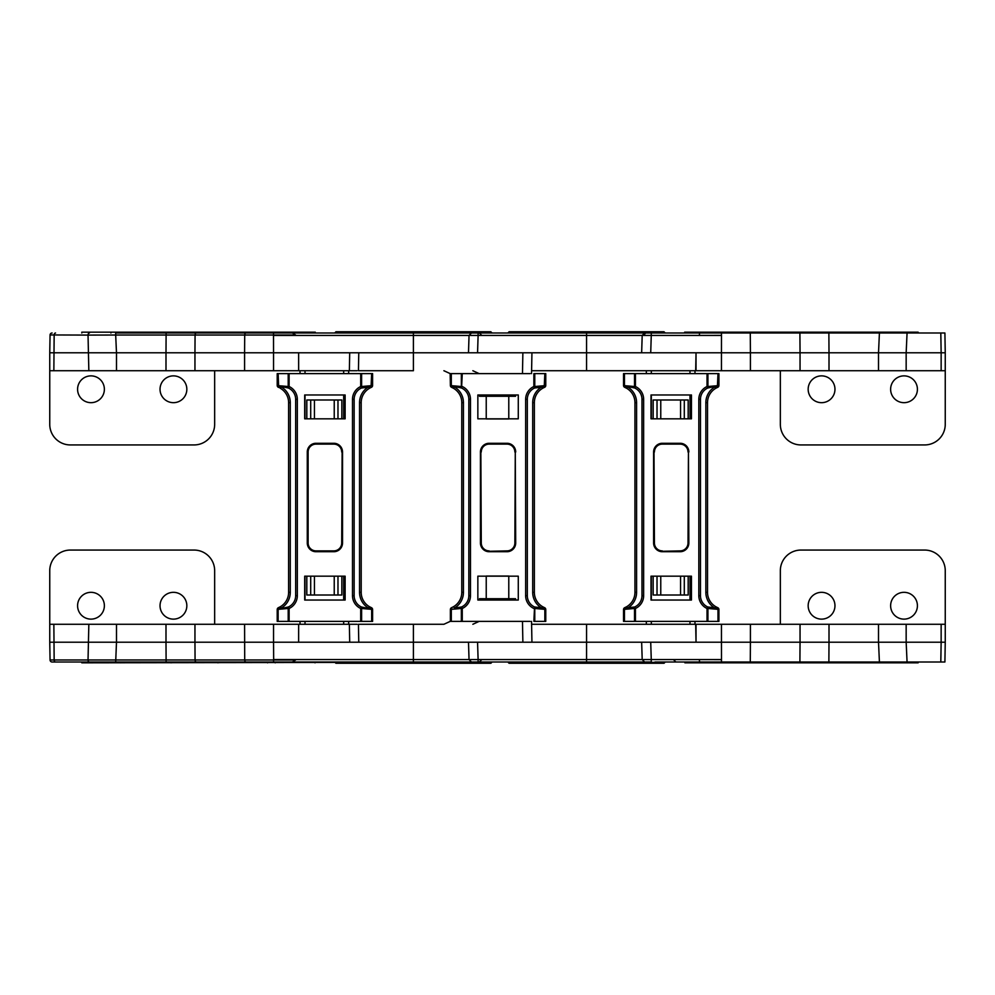 <?xml version="1.0" encoding="UTF-8"?>
<svg xmlns="http://www.w3.org/2000/svg" width="995" height="995" viewBox="0 0 995 995"><rect width="100%" height="100%" fill="white"/><g stroke="black" fill="none" stroke-linecap="round" stroke-linejoin="round"><path stroke-width="1.49" d="M664.884 333.002L664.063 331.758L509.042 331.758L508.221 333.002M641.651 352.79L642.198 335.39L644.673 333.002L472.501 333.002M586.553 333.002L651.265 333.002L645.655 333.002L643.554 335.427L651.265 335.427L650.718 352.79L586.553 352.79L586.553 333.002M478.11 333.002L413.398 333.002L478.11 333.002L478.11 335.427L470.399 335.427M530.173 373.61L522.474 373.61L522.872 352.79L586.553 352.79L586.553 370.725L531.591 370.725L613.355 370.725L559.75 370.725M522.474 373.61L450.163 373.61L450.374 385.451L450.374 373.61M479.466 394.965L479.466 396.284L515.547 396.284L515.547 394.965M522.872 352.79L413.398 352.79L413.398 370.725L358.436 370.725L413.398 370.725M450.163 373.61L443.894 370.725M508.781 396.284L508.781 418.957L486.232 418.957L486.232 396.284M834.967 389.281A13.395 13.395 0 0 0 821.559 375.874A13.395 13.395 0 0 0 808.164 389.281A13.395 13.395 0 0 0 821.559 402.676A13.395 13.395 0 0 0 834.967 389.281M917.415 389.281A13.395 13.395 0 0 0 904.02 375.874A13.395 13.395 0 0 0 890.625 389.281A13.395 13.395 0 0 0 904.02 402.676A13.395 13.395 0 0 0 917.415 389.281M940.81 333.002L944.902 333.002L945.25 352.79L941.146 352.79L940.81 333.002L907.067 333.002L906.159 352.79L878.51 352.79L879.418 333.002L828.872 333.002L829.009 352.79L800.042 352.79L799.905 333.002L750.28 333.002L750.417 352.79L721.45 352.79L721.475 333.002L651.265 333.002L651.265 335.427L721.338 335.427M721.475 333.002L750.28 333.002M799.905 333.002L828.872 333.002L799.905 333.002M879.418 333.002L907.067 333.002M684.659 333.002L684.659 332.168L684.908 333.002L699.572 333.002L699.348 335.414L721.487 335.39M657.023 418.82L657.023 399.99L660.767 399.99L660.767 418.82M680.555 418.82L680.555 399.99L684.299 399.99L684.299 418.82M680.555 399.99L660.767 399.99M657.023 399.99L653.143 399.99L653.143 418.82M688.179 418.82L688.179 399.99L684.299 399.99M694.983 370.725L694.983 373.61M689.983 418.82L689.983 394.965M689.983 373.61L689.983 370.725M651.327 418.82L651.327 394.965M651.327 373.61L651.327 370.725M646.34 370.725L646.34 373.61M780.341 370.725L780.341 424.318A20.609 20.609 0 0 0 800.95 444.939L924.641 444.939A20.609 20.609 0 0 0 945.25 424.318L945.25 370.725L586.553 370.725M696.027 370.725L696.027 352.79L650.718 352.79M695.692 370.725L696.027 352.79L721.45 352.79L721.45 370.725M750.417 370.725L750.417 352.79L800.042 352.79L800.042 370.725M829.009 370.725L829.009 352.79L878.51 352.79L878.51 370.725M941.146 370.725L941.146 352.79L906.159 352.79L906.159 370.725M715.194 335.402L699.348 335.414M945.25 370.725L945.25 352.79M684.908 332.168L918.136 332.168L918.136 333.002M724.733 332.168L724.733 333.002L724.758 332.168M491.729 333.002L490.908 331.758L335.887 331.758L335.066 333.002M52.038 333.002L52.126 333.002A2.065 2.065 0 0 0 50.061 335.029L49.75 352.79L116.49 352.79L115.681 335.029L295.614 335.029L292.356 333.002L115.681 333.002L115.681 335.029L88.033 335.091L88.841 370.725L298.649 370.725L298.637 352.79L273.55 352.79L273.513 333.002M469.043 335.427L413.398 335.427L413.398 333.002L291.97 333.002M315.278 333.002L315.278 332.168L275.192 332.168L275.192 333.002L267.58 333.002L267.58 332.168L81.801 332.168L81.801 333.002M217.955 332.168L217.955 333.002L171.065 333.002L171.065 332.168M279.806 335.402L273.513 335.39M357.081 370.725L349.369 370.725L349.705 352.79L413.398 352.79L413.398 335.427L273.662 335.427M349.369 370.725L298.649 370.725L298.637 352.79L349.705 352.79M305.017 418.82L305.017 394.965M305.017 373.61L305.017 370.725M343.673 418.82L343.673 394.965M343.673 373.61L343.673 370.725M334.233 418.82L334.233 399.99L341.857 399.99L341.857 418.82M310.701 418.82L310.701 399.99L306.821 399.99L306.821 418.82M300.017 370.725L300.017 373.61M348.66 370.725L348.66 373.61M334.233 399.99L314.445 399.99L314.445 418.82M310.701 399.99L314.445 399.99M77.585 389.281A13.395 13.395 0 0 1 90.98 375.874A13.395 13.395 0 0 1 104.375 389.281A13.395 13.395 0 0 1 90.98 402.676A13.395 13.395 0 0 1 77.585 389.281M160.033 389.281A13.395 13.395 0 0 1 173.441 375.874A13.395 13.395 0 0 1 186.836 389.281A13.395 13.395 0 0 1 173.441 402.676A13.395 13.395 0 0 1 160.033 389.281M49.75 352.79L49.75 424.318A20.609 20.609 0 0 0 70.359 444.939L194.05 444.939A20.609 20.609 0 0 0 214.659 424.318L214.659 370.725M50.061 334.942L88.033 335.091A2.065 1.381 90 0 1 89.413 333.002M166.115 333.002L165.991 352.79L116.49 352.79L116.49 370.725M165.991 370.725L165.991 352.79L194.958 352.79L195.07 335.029A2.065 1.381 90 0 1 196.45 333.002M246.088 333.002A2.065 1.381 90 0 0 244.708 335.029L244.583 352.79L194.958 352.79L194.958 370.725M244.583 370.725L244.583 352.79L273.55 352.79L273.55 370.725M275.192 332.168L267.58 332.168M315.042 332.168L315.042 333.002M275.217 332.168L275.217 333.002M49.75 370.725L88.841 370.725M657.471 663.242L664.063 663.242L664.884 662.409L508.221 662.409L509.042 663.242L515.646 663.242M780.341 624.275L780.341 570.682A20.609 20.609 0 0 1 800.95 550.061L924.641 550.061A20.609 20.609 0 0 1 945.25 570.682L945.25 624.275L531.591 624.275L531.541 621.39L531.939 642.21M520.447 661.998L664.884 662.409M530.173 621.39L450.163 621.39L443.894 624.275L358.436 624.275L358.772 642.21M486.232 598.716L508.781 598.716L508.781 576.043L486.232 576.043L486.232 598.716L479.466 598.716L479.466 600.035M508.781 598.716L515.547 598.716L515.547 600.035M443.894 624.275L358.424 624.275M522.474 621.39L522.872 642.21L586.553 642.21L586.553 661.998L644.673 661.998L642.198 659.61L641.651 642.21M664.063 663.242L509.042 663.242M684.908 661.998L684.908 662.832L684.659 661.998L699.572 661.998L699.348 659.586L721.487 659.61L721.475 661.998L654.984 661.998C682.719 661.998 682.719 661.998 654.984 661.998M484.888 661.998L472.501 661.998M586.553 661.998L483.495 661.998M478.11 661.998L478.11 659.573L470.399 659.573M522.872 642.21L413.398 642.21L413.398 624.275M484.304 663.242L490.908 663.242L491.729 662.409L335.066 662.409L335.887 663.242L342.479 663.242M104.375 605.719A13.395 13.395 0 0 0 90.98 592.323A13.395 13.395 0 0 0 77.585 605.719A13.395 13.395 0 0 0 90.98 619.126A13.395 13.395 0 0 0 104.375 605.719M186.836 605.719A13.395 13.395 0 0 0 173.441 592.323A13.395 13.395 0 0 0 160.033 605.719A13.395 13.395 0 0 0 173.441 619.126A13.395 13.395 0 0 0 186.836 605.719M52.038 661.998L52.126 661.998A2.065 2.065 0 0 1 50.061 659.971L295.614 659.971L292.356 661.998L52.126 661.998L81.801 661.998L81.801 662.832L335.066 662.409M469.043 659.573L413.398 659.573L413.398 661.998L471.506 661.998L335.066 661.998M413.398 661.998L291.97 661.998M214.659 624.275L214.659 570.682A20.609 20.609 0 0 0 194.05 550.061L70.359 550.061A20.609 20.609 0 0 0 49.75 570.682L49.75 642.21L116.49 642.21L115.681 661.998L81.801 661.998M217.955 662.832L217.955 661.998L171.065 661.998L171.065 662.832M357.081 624.275L349.369 624.275L349.705 642.21L413.398 642.21L413.398 659.573L273.662 659.573L273.513 661.998L267.58 661.998L267.58 662.832M315.042 662.832L315.042 661.998L275.217 661.998L275.217 662.832M349.705 642.21L298.637 642.21L298.649 624.275L298.637 642.21L273.55 642.21L273.662 659.573M349.369 624.275L273.55 624.275L273.55 642.21L194.958 642.21L195.07 659.971A2.065 1.381 -90 0 0 196.45 661.998M343.673 576.18L343.673 600.035M343.673 621.39L343.673 624.275M305.017 576.18L305.017 600.035M305.017 621.39L305.017 624.275M310.701 576.18L310.701 595.01L306.821 595.01L306.821 576.18M334.233 576.18L334.233 595.01L341.857 595.01L341.857 576.18M467.812 663.242L358.971 663.242M490.908 663.242L335.887 663.242M279.806 659.598L273.513 659.61M300.017 624.275L300.017 621.39M348.66 624.275L348.66 621.39M334.233 595.01L314.445 595.01L314.445 576.18M310.701 595.01L314.445 595.01M50.061 660.058L49.75 642.21M166.115 661.998L165.991 642.21L116.49 642.21L116.49 624.275L273.55 624.275M165.991 624.275L165.991 642.21L194.958 642.21L194.958 624.275M275.192 662.832L275.192 661.998M49.75 624.275L116.49 624.275M808.164 605.719A13.395 13.395 0 0 1 821.559 592.323A13.395 13.395 0 0 1 834.967 605.719A13.395 13.395 0 0 1 821.559 619.126A13.395 13.395 0 0 1 808.164 605.719M890.625 605.719A13.395 13.395 0 0 1 904.02 592.323A13.395 13.395 0 0 1 917.415 605.719A13.395 13.395 0 0 1 904.02 619.126A13.395 13.395 0 0 1 890.625 605.719M940.81 661.998L944.902 661.998L945.25 642.21L941.146 642.21L940.81 661.998L907.067 661.998L906.159 642.21L878.51 642.21L879.418 661.998L907.067 661.998M879.418 661.998L828.872 661.998L829.009 642.21L800.042 642.21L799.905 661.998L828.872 661.998L750.28 661.998L750.417 642.21L721.45 642.21L721.487 659.61M721.475 661.998L750.28 661.998M721.338 659.573L651.265 659.573L651.265 661.998L645.655 661.998M696.027 624.275L696.027 642.21L650.718 642.21L651.265 659.573L643.554 659.573M650.718 642.21L586.553 642.21L586.553 624.275M613.355 624.275L559.75 624.275L613.355 624.275M531.591 624.275L559.75 624.275M694.983 624.275L694.983 621.39M689.983 576.18L689.983 600.035M689.983 621.39L689.983 624.275M651.327 576.18L651.327 600.035M651.327 621.39L651.327 624.275M657.023 576.18L657.023 595.01L653.143 595.01L653.143 576.18M680.555 576.18L680.555 595.01L688.179 595.01L688.179 576.18M657.023 595.01L660.767 595.01L660.767 576.18M680.555 595.01L660.767 595.01M646.34 624.275L646.34 621.39M695.692 624.275L696.027 642.21L721.45 642.21L721.45 624.275M750.417 624.275L750.417 642.21L800.042 642.21L800.042 624.275M829.009 624.275L829.009 642.21L878.51 642.21L878.51 624.275M941.146 624.275L941.146 642.21L906.159 642.21L906.159 624.275M715.194 659.598L699.348 659.586M945.25 624.275L945.25 642.21M684.908 662.832L918.136 662.832L918.136 661.998M724.733 662.832L724.733 661.998L724.758 662.832M717.669 607.646A2.065 1.07 112.9 0 1 717.992 609.549L717.669 607.646A2.065 2.065 0 0 1 718.925 609.549L718.925 621.39L623.529 621.39L623.529 609.549A2.065 2.065 0 0 1 624.785 607.646L624.462 609.549A2.065 1.07 -112.9 0 1 624.785 607.646A2.065 2.065 0 0 0 623.529 609.549A2.065 2.065 0 0 1 624.785 607.646M717.432 609.301L707.93 608.48A1.654 0.846 -65.3 0 0 707.719 606.975L717.482 608.107M624.972 608.107L634.735 606.975A1.654 0.846 65.3 0 0 634.524 608.48L625.022 609.301M625.022 607.547L626.726 606.676A16.592 16.592 0 0 0 634.934 592.361L634.934 402.639A16.592 16.592 0 0 0 626.726 388.324A16.592 16.592 0 0 1 634.934 402.639L636.589 402.639L636.589 592.361L634.934 592.361A16.592 16.592 0 0 1 626.726 606.676L627.559 608.107L624.922 608.107M717.519 608.107L714.895 608.107A18.246 18.246 0 0 1 705.853 592.361L705.853 402.639L707.52 402.639L707.52 592.361A16.592 16.592 0 0 0 715.728 606.676L717.432 607.547A16.592 16.592 0 0 1 715.728 606.676L714.895 608.107M662.309 551.292L680.145 551.292A8.296 8.296 0 0 0 688.44 542.996L688.44 452.004L688.018 542.996A7.885 7.885 0 0 1 680.145 550.882L662.309 551.292A8.296 8.296 0 0 1 654.014 542.996A8.296 8.296 0 0 0 662.309 551.292L662.309 551.715A8.706 8.706 0 0 1 653.603 542.996L654.424 542.996A7.885 7.885 0 0 0 662.309 550.882M651.004 576.18L651.004 600.035L691.45 600.035L691.45 576.18L651.004 576.18M643.641 595.669L641.986 595.669L641.986 399.331L643.641 399.331L643.641 595.669A14.104 14.104 0 0 1 635.432 608.48L634.735 606.975A12.438 12.438 0 0 0 641.986 595.669A12.438 12.438 0 0 1 629.549 608.107L628.193 608.107M698.813 595.669L698.813 399.331L700.468 399.331L700.468 595.669A12.438 12.438 0 0 0 707.719 606.975L707.022 608.48A14.104 14.104 0 0 1 698.813 595.669L700.468 595.669A12.438 12.438 0 0 0 707.719 606.975M636.589 402.639A18.246 18.246 0 0 0 627.559 386.893L624.785 387.353A2.065 1.07 -67.1 0 1 624.462 385.451L624.972 386.893L629.549 386.893A12.438 12.438 0 0 1 629.885 386.893M653.603 542.996L653.603 452.004L654.014 542.996M714.261 386.893L717.482 386.893L717.432 385.699L707.93 386.52A1.654 0.846 65.3 0 1 707.719 388.025L712.905 386.893A12.438 12.438 0 0 0 712.569 386.893M700.468 399.331A12.438 12.438 0 0 1 707.719 388.025A12.438 12.438 0 0 0 700.468 399.331A12.438 12.438 0 0 1 707.719 388.025L707.022 386.52A14.104 14.104 0 0 0 698.813 399.331M717.432 385.699L717.992 373.61L624.462 373.61L624.462 385.451L623.529 385.451L623.529 373.61L624.462 373.61M691.45 418.82L651.004 418.82L651.004 394.965L691.45 394.965L691.45 418.82M629.549 386.893L634.735 388.025A1.654 0.846 -65.3 0 1 634.524 386.52L625.022 385.699M625.022 387.453L626.726 388.324L627.559 386.893M714.895 386.893L715.728 388.324A16.592 16.592 0 0 0 707.52 402.639A16.592 16.592 0 0 1 715.728 388.324L717.519 386.893L714.895 386.893A18.246 18.246 0 0 0 705.853 402.639M654.424 542.996L654.014 452.004A8.296 8.296 0 0 1 662.309 443.708L680.145 443.708A8.296 8.296 0 0 1 688.44 452.004L688.851 542.996L688.018 542.996M717.992 373.61L718.925 373.61L718.925 385.451A2.065 2.065 0 0 1 717.669 387.353L717.432 387.453A16.592 16.592 0 0 0 715.728 388.324A16.592 16.592 0 0 1 717.432 387.453M634.735 388.025A12.438 12.438 0 0 1 641.986 399.331A12.438 12.438 0 0 0 634.735 388.025L635.432 386.52L635.432 373.61M624.785 387.353A2.065 2.065 0 0 1 623.529 385.451M718.925 385.451L717.992 385.451A2.065 1.07 67.1 0 1 717.669 387.353M545.77 621.39L545.77 609.549A2.065 2.065 0 0 0 544.501 607.646A2.065 1.07 112.9 0 1 544.837 609.549L544.501 607.646A2.065 2.065 0 0 1 545.77 609.549L545.77 621.39L533.867 621.39L534.551 606.975L544.315 608.107M451.307 621.39L451.307 609.549A2.065 1.07 -112.9 0 1 451.63 607.646L451.854 609.301L450.374 609.549A2.065 2.065 0 0 1 451.63 607.646M450.374 621.39L450.374 609.549L450.374 621.39M544.277 609.301L534.775 608.48A1.654 0.846 -65.3 0 0 534.551 606.975A12.438 12.438 0 0 1 527.313 595.669A12.438 12.438 0 0 0 534.551 606.975M451.867 607.547L453.558 606.676A16.592 16.592 0 0 0 461.779 592.361L461.779 402.639L463.434 402.639L463.434 592.361A18.246 18.246 0 0 1 454.404 608.107L461.58 606.975A1.654 0.846 65.3 0 0 461.357 608.48L451.854 609.301M454.404 608.107L453.558 606.676A16.592 16.592 0 0 0 461.779 592.361L461.779 402.639A16.592 16.592 0 0 0 453.558 388.324A16.592 16.592 0 0 1 461.779 402.639M544.365 608.107L541.74 608.107A18.246 18.246 0 0 1 532.698 592.361L532.698 402.639L534.352 402.639L534.352 592.361A16.592 16.592 0 0 0 542.573 606.676L544.265 607.547M532.698 592.361L534.352 592.361A16.592 16.592 0 0 0 544.352 607.584A16.592 16.592 0 0 1 542.573 606.676L541.74 608.107M489.154 551.292L506.99 551.292A8.296 8.296 0 0 0 515.273 542.996L515.273 452.004L514.863 542.996A7.885 7.885 0 0 1 506.99 550.882L489.154 551.292A8.296 8.296 0 0 1 480.859 542.996A8.296 8.296 0 0 0 489.154 551.292L489.154 551.715A8.706 8.706 0 0 1 480.436 542.996L481.269 542.996A7.885 7.885 0 0 0 489.154 550.882M477.849 576.18L477.849 600.035L518.283 600.035L518.283 576.18L477.849 576.18M470.486 595.669L468.832 595.669L468.832 399.331L470.486 399.331L470.486 595.669A14.104 14.104 0 0 1 462.265 608.48L461.58 606.975A12.438 12.438 0 0 0 468.832 595.669A12.438 12.438 0 0 1 456.382 608.107L455.038 608.107M463.434 402.639A18.246 18.246 0 0 0 454.404 386.893L451.63 387.353A2.065 1.07 -67.1 0 1 451.307 385.451L451.817 386.893L456.382 386.893A12.438 12.438 0 0 1 456.717 386.893M480.436 542.996L480.436 452.004L480.859 542.996M527.313 399.331L527.313 595.669L525.646 595.669L525.646 399.331L527.313 399.331A12.438 12.438 0 0 1 534.551 388.025L544.315 386.893L544.277 385.699L534.775 386.52A1.654 0.846 65.3 0 1 534.551 388.025A12.438 12.438 0 0 0 527.313 399.331A12.438 12.438 0 0 1 534.551 388.025L533.867 386.52A14.104 14.104 0 0 0 525.646 399.331M541.106 386.893L539.75 386.893A12.438 12.438 0 0 0 539.414 386.893M518.283 418.82L477.849 418.82L477.849 394.965L518.283 394.965L518.283 418.82M544.277 385.699L544.837 373.61L533.867 373.61L533.867 386.52L534.775 386.52L534.775 373.61M456.382 386.893L461.58 388.025A1.654 0.846 -65.3 0 1 461.357 386.52L451.854 385.699M451.867 387.453A16.592 16.592 0 0 0 451.78 387.416A16.592 16.592 0 0 1 451.867 387.453L453.558 388.324L454.404 386.893M541.74 386.893L542.573 388.324A16.592 16.592 0 0 0 534.352 402.639A16.592 16.592 0 0 1 542.573 388.324L544.365 386.893L541.74 386.893A18.246 18.246 0 0 0 532.698 402.639M481.269 542.996L480.859 452.004A8.296 8.296 0 0 1 489.154 443.708L506.99 443.708A8.296 8.296 0 0 1 515.273 452.004L515.696 542.996L514.863 542.996M545.77 373.61L545.77 385.451L545.77 373.61L544.837 373.61M544.501 387.353A2.065 2.065 0 0 0 545.77 385.451A2.065 2.065 0 0 1 544.501 387.353A2.065 2.065 0 0 0 545.77 385.451L544.837 385.451A2.065 1.07 67.1 0 1 544.501 387.353L544.265 387.453A16.592 16.592 0 0 0 542.573 388.324A16.592 16.592 0 0 1 544.265 387.453M461.58 388.025A12.438 12.438 0 0 1 468.832 399.331A12.438 12.438 0 0 0 461.58 388.025L462.265 373.61M451.63 387.353A2.065 2.065 0 0 1 450.374 385.451L451.307 385.451L451.307 373.61M288.612 402.639L288.612 592.361L288.612 402.639A16.592 16.592 0 0 0 280.403 388.324A16.592 16.592 0 0 1 288.612 402.639L290.279 402.639L290.279 592.361A18.246 18.246 0 0 1 281.237 608.107L278.612 608.107L278.14 609.549A2.065 1.07 -112.9 0 1 278.476 607.646L278.612 608.107M359.543 402.639L361.197 402.639A16.592 16.592 0 0 1 369.419 388.324A16.592 16.592 0 0 0 361.197 402.639L361.197 592.361A16.592 16.592 0 0 0 369.419 606.676L371.346 607.646A2.065 1.07 112.9 0 1 371.67 609.549L371.11 607.547A16.592 16.592 0 0 1 369.419 606.676L368.573 608.107A18.246 18.246 0 0 1 359.543 592.361L359.543 402.639A18.246 18.246 0 0 1 368.573 386.893L371.21 386.893L371.11 385.699L361.608 386.52A1.654 0.846 65.3 0 1 361.396 388.025L371.16 386.893M345.128 418.82L304.694 418.82L304.694 394.965L345.128 394.965L345.128 418.82M371.346 607.646A2.065 2.065 0 0 1 372.603 609.549A2.065 2.065 0 0 0 371.346 607.646A2.065 2.065 0 0 1 372.603 609.549L372.603 621.39L277.207 621.39L277.207 609.549A2.065 2.065 0 0 1 278.476 607.646A2.065 2.065 0 0 0 277.207 609.549A2.065 2.065 0 0 1 278.476 607.646M371.11 385.699L371.67 373.61L278.14 373.61L278.65 386.893L283.227 386.893A12.438 12.438 0 0 1 283.563 386.893M345.128 576.18L304.694 576.18L304.694 600.035L345.128 600.035L345.128 576.18M360.7 621.39L360.7 608.48A14.104 14.104 0 0 1 352.491 595.669L354.145 595.669L354.145 399.331A12.438 12.438 0 0 1 361.396 388.025A12.438 12.438 0 0 0 354.145 399.331L354.145 595.669A12.438 12.438 0 0 0 366.595 608.107L371.16 608.107M367.939 386.893L366.595 386.893A12.438 12.438 0 0 0 366.247 386.893M278.65 608.107L281.871 608.107M283.227 386.893L288.413 388.025L289.11 386.52A14.104 14.104 0 0 1 297.331 399.331L297.331 595.669L295.664 595.669A12.438 12.438 0 0 1 288.413 606.975L283.227 608.107A12.438 12.438 0 0 0 288.413 606.975A1.654 0.846 65.3 0 0 288.202 608.48L278.7 609.301M297.331 595.669A14.104 14.104 0 0 1 289.11 608.48L288.413 606.975A12.438 12.438 0 0 0 295.664 595.669L295.664 399.331A12.438 12.438 0 0 0 288.413 388.025A1.654 0.846 -65.3 0 1 288.202 386.52L278.7 385.699M307.281 452.004A8.706 8.706 0 0 1 315.987 443.285L333.822 443.285A8.706 8.706 0 0 1 342.529 452.004L342.529 542.996A8.706 8.706 0 0 1 333.822 551.715L315.987 551.715A8.706 8.706 0 0 1 307.281 542.996L307.281 452.004L307.691 542.996A8.296 8.296 0 0 0 315.987 551.292L333.822 551.292A8.296 8.296 0 0 0 342.118 542.996L342.118 452.004L341.708 542.996A7.885 7.885 0 0 1 333.822 550.882L315.987 550.882A7.885 7.885 0 0 1 308.114 542.996L308.114 452.004A7.885 7.885 0 0 1 315.987 444.118L333.822 444.118A7.885 7.885 0 0 1 341.708 452.004M281.237 386.893L278.612 386.893L280.403 388.324L281.237 386.893A18.246 18.246 0 0 1 290.279 402.639M368.573 386.893L369.419 388.324L371.21 386.893M308.114 452.004L307.691 452.004A8.296 8.296 0 0 1 315.987 443.708L333.822 443.708A8.296 8.296 0 0 1 342.118 452.004L342.529 452.004M371.67 373.61L372.603 373.61L372.603 385.451A2.065 2.065 0 0 1 371.346 387.353L371.11 387.453A16.592 16.592 0 0 0 369.419 388.324A16.592 16.592 0 0 1 371.11 387.453M278.7 387.453L278.476 387.353A2.065 2.065 0 0 1 277.207 385.451L277.207 373.61L278.14 373.61M278.476 387.353A2.065 1.07 -67.1 0 1 278.14 385.451L277.207 385.451A2.065 2.065 0 0 0 278.476 387.353A2.065 2.065 0 0 1 277.207 385.451M372.603 385.451L371.67 385.451A2.065 1.07 67.1 0 1 371.346 387.353A2.065 2.065 0 0 0 372.603 385.451A2.065 2.065 0 0 1 371.346 387.353M371.11 609.301L361.608 608.48A1.654 0.846 -65.3 0 0 361.396 606.975L366.595 608.107M278.7 607.547L280.403 606.676A16.592 16.592 0 0 0 288.612 592.361L290.279 592.361M281.237 608.107L280.403 606.676A16.592 16.592 0 0 0 288.612 592.361M371.21 608.107L368.573 608.107M664.884 332.591L508.221 332.591M642.198 335.427L478.11 335.427L477.563 352.79M732.357 332.168L732.357 333.002M781.995 332.168L781.995 333.002M828.885 332.168L828.885 333.002M879.319 332.168L879.319 333.002M889.032 332.168L889.032 333.002M491.729 332.591L335.066 332.591M337.977 399.99L337.977 418.82M53.854 370.725L54.153 335.091A2.065 1.381 90 0 1 55.533 333.002M110.918 332.168L110.918 333.002M120.631 332.168L120.631 333.002M642.198 659.573L478.11 659.573L477.563 642.21M337.977 595.01L337.977 576.18M53.854 624.275L54.153 659.909A2.065 1.381 -90 0 0 55.533 661.998M89.413 661.998A2.065 1.381 -90 0 1 88.033 659.909L88.841 624.275M246.088 661.998A2.065 1.381 -90 0 1 244.708 659.971L244.583 624.275M120.631 662.832L120.631 661.998M110.918 662.832L110.918 661.998M684.299 595.01L684.299 576.18M732.357 662.832L732.357 661.998M781.995 662.832L781.995 661.998M828.885 662.832L828.885 661.998M879.319 662.832L879.319 661.998M889.032 662.832L889.032 661.998M718.925 609.549L717.992 609.549L717.992 621.39M624.462 621.39L624.462 609.549L623.529 609.549M707.022 621.39L707.022 608.48L707.93 608.48L707.93 621.39M634.524 621.39L634.524 608.48L635.432 608.48L635.432 621.39M705.853 592.361L707.52 592.361A16.592 16.592 0 0 0 717.432 607.547M688.851 542.996A8.706 8.706 0 0 1 680.145 551.715L680.145 550.882M680.145 551.715L662.309 551.715M636.589 592.361A18.246 18.246 0 0 1 627.559 608.107M680.145 551.292A8.296 8.296 0 0 0 688.44 542.996M654.424 452.004A7.885 7.885 0 0 1 662.309 444.118L680.145 444.118A7.885 7.885 0 0 1 688.018 452.004M688.851 452.004A8.706 8.706 0 0 0 680.145 443.285L662.309 443.285A8.706 8.706 0 0 0 653.603 452.004M707.022 373.61L707.022 386.52L707.93 386.52L707.93 373.61M643.641 399.331A14.104 14.104 0 0 0 635.432 386.52L634.524 386.52L634.524 373.61M680.145 443.285L680.145 444.118M662.309 443.285L662.309 444.118M654.014 452.004A8.296 8.296 0 0 1 662.309 443.708M680.145 443.708A8.296 8.296 0 0 1 688.44 452.004M544.501 607.646A2.065 2.065 0 0 1 545.77 609.549L544.837 609.549L544.837 621.39M525.646 595.669A14.104 14.104 0 0 0 533.867 608.48L534.775 608.48L534.775 621.39M461.357 621.39L461.357 608.48L462.265 608.48L462.265 621.39M515.696 542.996A8.706 8.706 0 0 1 506.99 551.715L506.99 550.882M506.99 551.715L489.154 551.715M463.434 592.361L461.779 592.361M506.99 551.292A8.296 8.296 0 0 0 515.273 542.996M481.269 452.004A7.885 7.885 0 0 1 489.154 444.118L506.99 444.118A7.885 7.885 0 0 1 514.863 452.004M515.696 452.004A8.706 8.706 0 0 0 506.99 443.285L489.154 443.285A8.706 8.706 0 0 0 480.436 452.004M470.486 399.331A14.104 14.104 0 0 0 462.265 386.52L461.357 386.52L461.357 373.61M506.99 443.285L506.99 444.118M489.154 443.285L489.154 444.118M480.859 452.004A8.296 8.296 0 0 1 489.154 443.708M506.99 443.708A8.296 8.296 0 0 1 515.273 452.004M288.202 621.39L288.202 608.48L289.11 608.48L289.11 621.39M352.491 595.669L352.491 399.331L354.145 399.331A12.438 12.438 0 0 1 361.396 388.025L360.7 386.52A14.104 14.104 0 0 0 352.491 399.331M360.7 373.61L360.7 386.52L361.608 386.52L361.608 373.61M288.202 373.61L288.202 386.52L289.11 386.52L289.11 373.61M297.331 399.331L295.664 399.331A12.438 12.438 0 0 0 288.413 388.025M371.11 607.547A16.592 16.592 0 0 1 361.197 592.361L359.543 592.361M342.529 542.996L341.708 542.996M307.281 542.996L308.114 542.996M333.822 443.285L333.822 444.118M315.987 443.285L315.987 444.118M307.691 452.004A8.296 8.296 0 0 1 315.987 443.708M333.822 443.708A8.296 8.296 0 0 1 342.118 452.004M372.603 609.549L371.67 609.549L371.67 621.39M278.14 621.39L278.14 609.549L277.207 609.549M354.145 595.669A12.438 12.438 0 0 0 361.396 606.975L360.7 608.48L361.608 608.48L361.608 621.39M333.822 551.715L333.822 550.882M315.987 551.715L315.987 550.882M307.691 542.996A8.296 8.296 0 0 0 315.987 551.292M333.822 551.292A8.296 8.296 0 0 0 342.118 542.996M468.496 352.79L469.043 335.39L471.506 333.002M531.541 373.61L531.939 352.79M472.849 370.725L479.117 373.61M481.431 335.066L479.366 333.002M358.436 370.725L358.772 352.79M468.496 642.21L469.043 659.61L471.506 661.998M472.849 624.275L479.117 621.39M481.431 659.934L479.366 661.998M673.441 659.573L675.904 661.998"/></g></svg>
